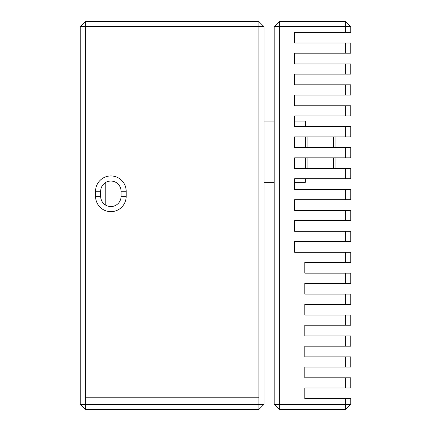 <?xml version="1.0" encoding="UTF-8"?>
<svg xmlns="http://www.w3.org/2000/svg" width="431" height="431" viewBox="0 0 431 431"><rect width="100%" height="100%" fill="white"/><g stroke="black" fill="none" stroke-linecap="round" stroke-linejoin="round"><path stroke-width="0.65" d="M345.651 398.734L345.651 404.348L350.753 404.348L350.753 398.734L304.819 398.734L304.819 388.013L350.753 388.013L350.753 377.804L304.819 377.804L304.819 367.088L350.753 367.088L350.753 356.879L304.819 356.879L304.819 346.163L350.753 346.163L350.753 335.954L304.819 335.954L304.819 325.233L350.753 325.233L350.753 315.029L304.819 315.029L304.819 304.308L350.753 304.308L350.753 294.098L304.819 294.098L304.819 283.382L350.753 283.382L350.753 273.173L304.819 273.173L304.819 262.457L350.753 262.457L350.753 252.248L294.61 252.248L294.61 241.532L350.753 241.532L350.753 231.323L294.61 231.323L294.61 220.602L350.753 220.602L350.753 210.398L294.61 210.398L294.61 199.677L350.753 199.677L350.753 189.468L294.61 189.468L294.61 178.752L350.753 178.752L350.753 168.543L294.61 168.543L294.61 157.827L350.753 157.827L350.753 147.617L294.61 147.617L294.61 136.902L350.753 136.902L350.753 126.692L294.61 126.692L294.61 115.971L350.753 115.971L350.753 105.767L294.61 105.767L294.61 95.046L350.753 95.046L350.753 84.837L294.61 84.837L294.61 74.121L350.753 74.121L350.753 63.912L294.61 63.912L294.61 53.196L350.753 53.196L350.753 42.987L294.61 42.987L294.61 32.266L350.753 32.266L350.753 26.652L345.651 26.652L345.651 32.266M345.651 315.029L345.651 325.233M345.651 294.098L345.651 304.308M345.651 273.173L345.651 283.382M345.651 252.248L345.651 262.457M345.651 231.323L345.651 241.532M345.651 210.398L345.651 220.602M345.651 189.468L345.651 199.677M345.651 168.543L345.651 178.752M345.651 147.617L345.651 157.827M345.651 126.692L345.651 136.902M345.651 105.767L345.651 115.971M345.651 84.837L345.651 95.046M345.651 63.912L345.651 74.121M345.651 42.987L345.651 53.196M350.753 404.348L345.651 409.45L345.651 404.348L279.299 404.348L279.299 26.652L345.651 26.652L345.651 21.55L350.753 26.652M345.651 377.804L345.651 388.013M345.651 356.879L345.651 367.088M345.651 335.954L345.651 346.163M274.197 26.652L279.299 21.55L279.299 26.652L274.197 26.652L274.197 404.348L279.299 404.348L279.299 409.45L274.197 404.348M279.299 409.45L345.651 409.45M345.651 21.55L279.299 21.55M274.197 182.324L263.987 182.324M294.61 126.692L294.61 121.079L305.331 121.079L305.331 126.692M305.331 136.902L305.331 147.617M305.331 157.827L305.331 168.543M305.331 178.752L305.331 182.324L294.61 182.324L294.61 178.752M294.61 136.902L294.61 147.617M294.61 157.827L294.61 168.543M333.4 126.692L333.4 126.181L307.879 126.181L307.879 126.692M307.879 136.902L307.879 147.617M307.879 157.827L307.879 168.543M307.879 126.181L307.373 126.692M333.4 168.543L333.4 157.827M333.4 147.617L333.4 136.902M335.954 136.902L335.954 147.617M335.954 157.827L335.954 168.543M85.349 397.199L85.349 26.652L258.886 26.652L258.886 397.199L85.349 397.199L85.349 409.45L258.886 409.45L258.886 404.348L263.987 404.348L263.987 26.652L258.886 26.652L258.886 21.55L85.349 21.55L85.349 26.652L80.247 26.652L80.247 404.348L258.886 404.348L258.886 397.199M126.181 191.256A15.311 15.311 0 0 0 110.869 175.945A15.311 15.311 0 0 0 95.558 191.256L95.558 196.358A15.311 15.311 0 0 0 110.869 211.669A15.311 15.311 0 0 0 126.181 196.358L126.181 191.256L121.079 191.256L121.079 196.358A10.209 10.209 0 0 1 110.869 206.568A10.209 10.209 0 0 1 100.66 196.358C100.806 200.232 102.508 203.179 105.767 205.199L105.767 182.415C102.508 184.436 100.806 187.383 100.66 191.256A10.209 10.209 0 0 1 110.869 181.047A10.209 10.209 0 0 1 121.079 191.256M80.247 26.652L85.349 21.55M258.886 21.55L263.987 26.652M95.558 196.358L100.66 196.358L100.66 191.256L95.558 191.256M263.987 404.348L258.886 409.45M85.349 409.45L80.247 404.348M121.079 196.358L126.181 196.358M263.987 121.079L274.197 121.079M333.912 126.692L333.4 126.181"/></g></svg>
